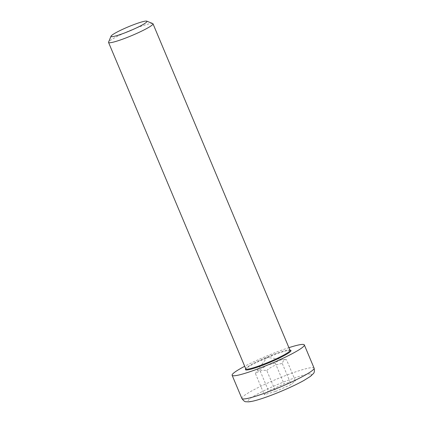 <?xml version="1.0" encoding="UTF-8"?>
<svg xmlns="http://www.w3.org/2000/svg" width="423" height="423" viewBox="0 0 423 423"><rect width="100%" height="100%" fill="white"/><g stroke="black" fill="none" stroke-linecap="round" stroke-linejoin="round"><path stroke-width="0.32" stroke-dasharray="2.12 1.59" d="M152.74 23.551A24.1 2.67 -22.8 0 0 125.113 32.656A24.1 2.67 -22.8 0 0 108.579 42.115M289.12 347.606A39.165 4.336 -22.8 0 0 259.029 359.365A39.165 4.336 -22.8 0 0 244.684 366.286M275.606 391.465L291.13 384.502L295.354 380.737L284.055 383.936L268.531 390.9L264.306 394.664L275.606 391.465L266.786 370.485C262.323 369.892 258.559 370.96 255.487 373.683L256.671 371.019L259.711 369.924L268.531 390.9M255.487 373.683L264.306 394.664M295.354 380.737L286.535 359.762C284.43 359.354 283.019 360.608 282.31 363.526C276.436 364.182 271.265 366.503 266.786 370.485M282.31 363.526L291.13 384.502M259.711 369.924L266.955 365.208L275.236 362.96C278.308 360.232 282.072 359.164 286.535 359.762L267.146 357.525L256.671 371.019M275.236 362.96L284.055 383.936M290.215 350.207A24.703 2.734 -22.8 0 0 267.167 357.578A24.703 2.734 -22.8 0 0 245.779 368.882A24.1 2.67 157.2 0 1 262.334 359.095A24.1 2.67 157.2 0 1 289.506 349.9A24.1 2.67 157.2 0 1 290.215 350.207M241.871 398.461A39.165 4.336 157.2 0 1 268.779 382.551A39.165 4.336 157.2 0 1 312.93 367.608A39.165 4.336 157.2 0 1 314.078 368.105M310.482 373.953A34.342 3.802 -22.8 0 0 271.767 387.056A34.342 3.802 -22.8 0 0 249.179 401.448A34.342 3.802 -22.8 0 0 287.894 388.346A34.342 3.802 -22.8 0 0 310.482 373.953M290.3 350.318L288.401 350.381C285.636 350.841 281.39 352.121 275.664 354.22L256.75 362.3C251.997 364.642 248.708 366.519 246.873 367.941L245.795 369.025"/><path stroke-width="0.63" d="M111.053 36.156L108.579 42.115A24.1 2.67 -22.8 0 0 108.552 42.448A24.1 2.67 -22.8 0 0 136.433 33.56A24.1 2.67 -22.8 0 0 152.989 23.767A24.1 2.67 -22.8 0 0 152.74 23.551L146.749 21.15A19.479 2.157 157.2 0 1 133.568 29.24A19.479 2.157 157.2 0 1 111.053 36.156A19.479 2.157 157.2 0 1 128.158 26.887A19.479 2.157 157.2 0 1 146.749 21.15M244.684 366.286A39.165 4.336 -22.8 0 0 232.121 375.275A39.165 4.336 -22.8 0 0 277.425 360.835A39.165 4.336 -22.8 0 0 304.333 344.919A39.165 4.336 -22.8 0 0 289.12 347.606M290.273 350.212A24.703 2.734 -22.8 0 0 290.215 350.207A24.1 2.67 157.2 0 1 273.655 359.999A24.1 2.67 157.2 0 1 245.779 368.888A24.703 2.734 -22.8 0 0 274.03 360.56A24.703 2.734 -22.8 0 0 290.273 350.212M287.169 384.021A39.165 4.336 157.2 0 1 241.871 398.461C243.579 400.877 245.017 401.972 246.186 401.744L248.396 401.85C250.823 401.686 254.064 400.988 258.115 399.761C264.867 397.731 272.655 394.865 281.48 391.164C290.236 387.463 297.66 383.931 303.756 380.557L310.419 376.391L313.205 373.763C314.389 372.811 314.68 370.923 314.078 368.105A39.165 4.336 157.2 0 1 287.169 384.021M245.826 368.962L108.552 42.448M152.989 23.767L289.993 350.26M314.078 368.105L304.333 344.919M241.871 398.461L232.121 375.275"/></g></svg>
